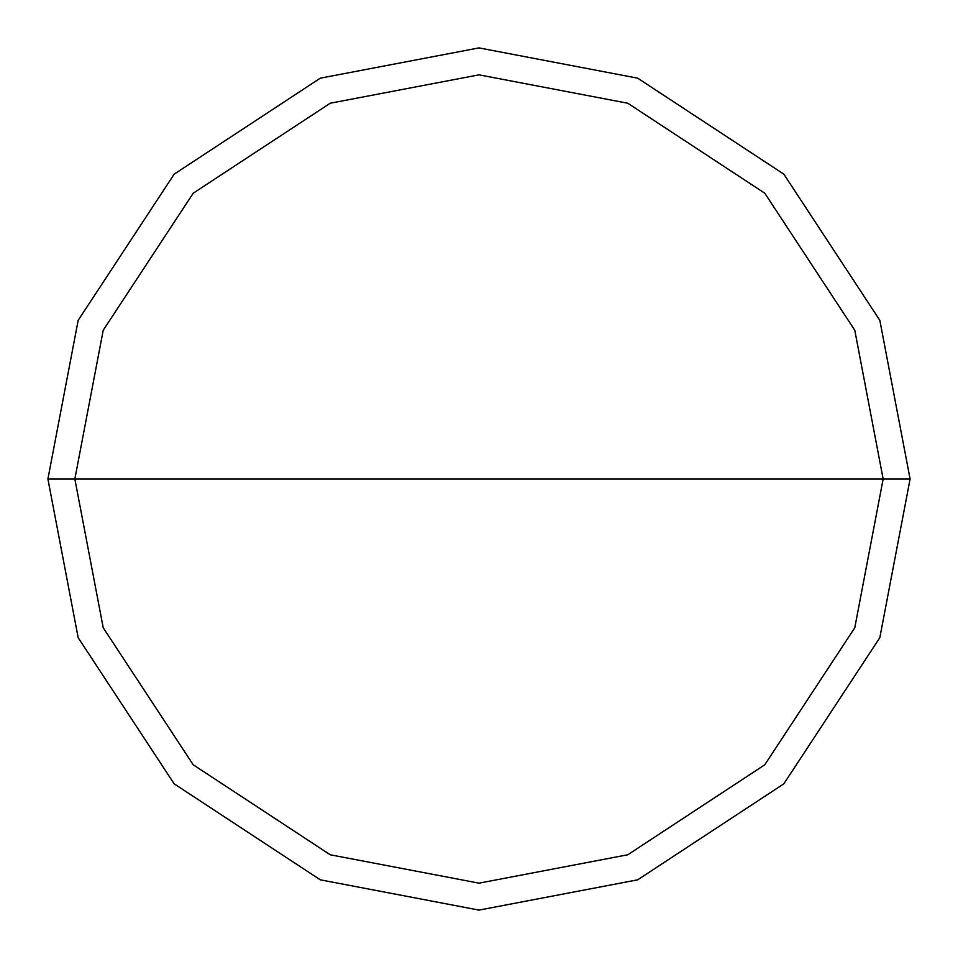 <?xml version="1.0" encoding="UTF-8"?>
<svg xmlns="http://www.w3.org/2000/svg" width="958" height="958" viewBox="0 0 958 958"><rect width="100%" height="100%" fill="white"/><g stroke="black" fill="none" stroke-linecap="round" stroke-linejoin="round"><path stroke-width="1.44" d="M883.156 479L854.775 627.765L764.783 764.783L627.765 854.775L479 883.156L330.235 854.775L193.217 764.783L103.225 627.765L74.844 479L883.156 479L854.775 330.235L764.783 193.217L627.765 103.225L479 74.844L330.235 103.225L193.217 193.217L103.225 330.235L74.844 479L47.9 479L78.173 320.319L174.164 174.164L320.319 78.173L479 47.9L637.681 78.173L783.836 174.164L879.827 320.319L910.1 479L879.827 320.319L783.836 174.164L637.681 78.173L479 47.9L320.319 78.173L174.164 174.164L78.173 320.319L47.9 479L78.173 637.681L174.164 783.836L320.319 879.827L479 910.1L637.681 879.827L783.836 783.836L879.827 637.681L910.1 479L74.844 479L103.225 330.235L193.217 193.217L330.235 103.225L479 74.844L627.765 103.225L764.783 193.217L854.775 330.235L883.156 479L910.1 479L879.827 637.681L783.836 783.836L637.681 879.827L479 910.1L320.319 879.827L174.164 783.836L78.173 637.681L47.9 479L74.844 479L103.225 627.765L193.217 764.783L330.235 854.775L479 883.156L627.765 854.775L764.783 764.783L854.775 627.765L883.156 479"/></g></svg>

